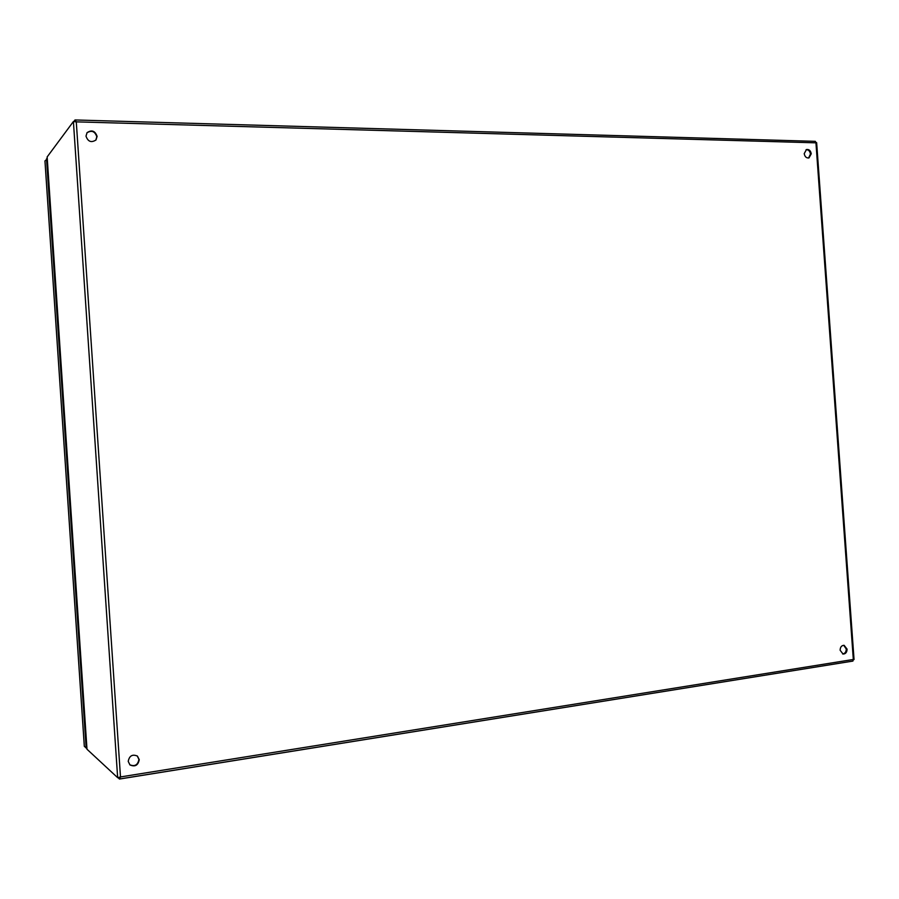 <?xml version="1.0" encoding="UTF-8"?>
<svg xmlns="http://www.w3.org/2000/svg" width="899" height="899" viewBox="0 0 899 899"><rect width="100%" height="100%" fill="white"/><g stroke="black" fill="none" stroke-linecap="round" stroke-linejoin="round"><path stroke-width="1.35" d="M811.258 153.796L808.988 157.909C806.425 158.246 804.841 156.819 804.223 153.628L806.482 149.515C809.044 149.167 810.64 150.594 811.258 153.796M808.583 158.01L810.46 154.055C809.954 151.111 808.493 149.65 806.088 149.683M97.114 136.401L95.979 139.974C91.293 142.963 87.967 141.682 86.001 136.131L87.057 132.659C91.754 129.557 95.103 130.805 97.114 136.401M95.833 140.143L96.822 136.749C94.923 131.265 91.619 129.962 86.922 132.838M847.083 649.145C846.948 652.359 845.599 654 843.048 654.045L840.127 650.235C840.25 647.022 841.588 645.392 844.139 645.325L847.083 649.145M842.633 653.955C844.981 653.618 846.184 651.966 846.262 649.011L843.723 645.291M139.255 759.677C138.12 765.386 135.019 767.139 129.95 764.914L128.22 761.397C129.332 755.756 132.4 753.98 137.423 756.081L139.255 759.677M129.793 764.768C134.816 766.78 137.862 764.993 138.918 759.408L137.255 755.947M816.258 142.66L815.112 141.39M73.774 121.545L75.111 119.96L76.28 121.859L73.403 121.545L117.657 777.68L120.488 776.938L119.556 779.04L117.893 777.646M119.769 778.95L852.893 661.08L853.32 659.473L854.05 659.563L853.376 659.686M74.909 120.016L75.538 121.713M119.825 777.163L119.376 779.017M117.657 777.68L86.989 749.238L47.153 156.932L73.403 121.545M75.314 121.601L74.437 121.579M117.791 777.657L119.533 777.377M47.242 158.786L44.984 161M86.877 747.957L86.169 748.058L46.523 158.775M84.349 746.26L86.169 748.058M853.32 659.473L815.944 142.829L76.28 121.859L120.488 776.938L853.32 659.473M84.349 746.384L44.972 160.865M75.145 119.96L815.303 141.334M816.64 142.66L854.05 659.551M852.893 661.08L119.589 779.028M86.956 749.17L47.119 157.01M44.95 160.932L84.315 746.327"/></g></svg>

